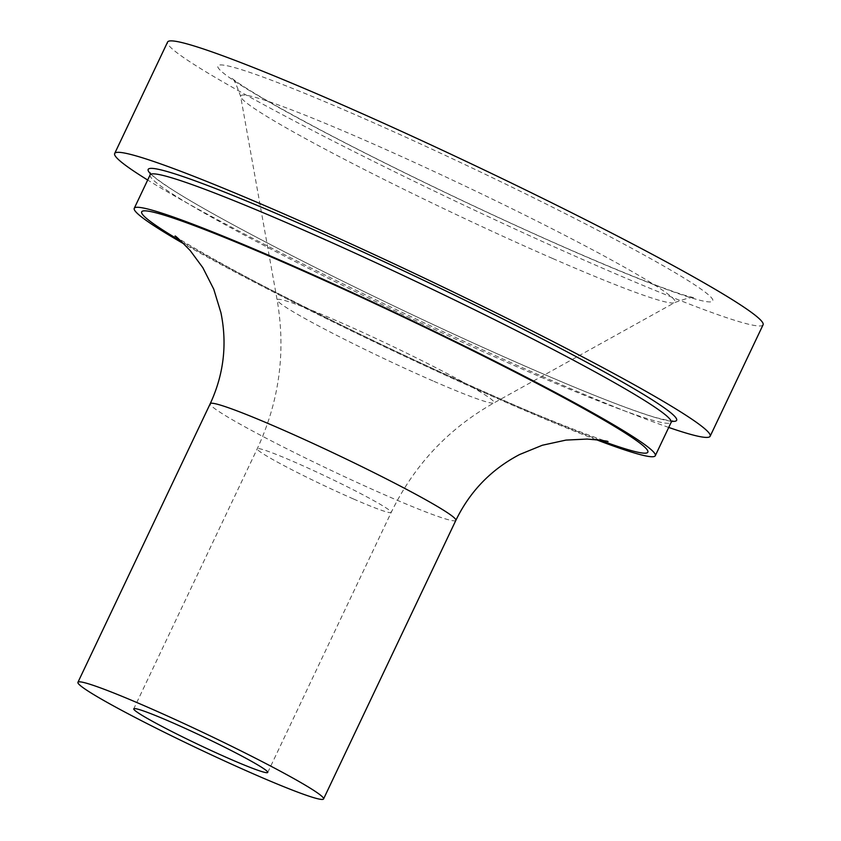 <?xml version="1.0" encoding="UTF-8"?>
<svg xmlns="http://www.w3.org/2000/svg" width="841" height="841" viewBox="0 0 841 841"><rect width="100%" height="100%" fill="white"/><g stroke="black" fill="none" stroke-linecap="round" stroke-linejoin="round"><path stroke-width="0.63" stroke-dasharray="4.21 3.15" d="M668.732 427.438A329.598 20.268 25.4 0 1 542.151 376.369A329.598 20.268 25.4 0 1 147.68 180.027M763.071 324.805A329.598 20.268 25.4 0 1 595.06 264.926A329.598 20.268 25.4 0 1 167.59 42.05M596.248 439.685A288.4 17.735 25.4 0 1 508.29 403.333A288.4 17.735 25.4 0 1 183.99 243.932M150.413 173.688A292.521 17.987 -154.6 0 0 404.7 311.117A292.521 17.987 -154.6 0 0 671.917 421.309M353.409 498.944A74.155 4.562 25.4 0 1 257.23 448.789A74.155 4.562 25.4 0 1 326.171 476.49A74.155 4.562 25.4 0 1 391.212 512.411A74.155 4.562 25.4 0 1 353.409 498.944M573.173 251.175A273.977 16.841 25.4 0 1 218.387 65.356A273.977 16.841 25.4 0 1 604.427 233.756A273.977 16.841 25.4 0 1 573.173 251.175M150.129 174.875A288.4 17.735 -154.6 0 0 524.164 369.893A288.4 17.735 -154.6 0 0 671.171 422.287M455.854 520.348A135.958 8.357 25.4 0 1 386.555 495.654A135.958 8.357 25.4 0 1 210.218 403.712M599.885 440.127A280.158 17.219 25.4 0 1 505.052 401.294A280.158 17.219 25.4 0 1 181.362 241.399M552.569 258.46A240.431 14.781 25.4 0 1 240.673 96.568A240.431 14.781 25.4 0 1 464.274 185.661A240.431 14.781 25.4 0 1 674.629 302.623A240.431 14.781 25.4 0 1 552.569 258.46M432.926 380.91A120.074 7.38 25.4 0 1 277.152 300.058A120.074 7.38 25.4 0 1 388.826 344.547A120.074 7.38 25.4 0 1 493.888 402.965A120.074 7.38 25.4 0 1 432.926 380.91M267.743 772.437L391.212 512.411C414.098 465.168 448.327 428.689 493.888 402.965L674.629 302.623C687.202 298.019 693.962 296.484 694.929 298.029L684.532 295.233C661.678 288.095 624.169 273.209 572.006 250.555C492.984 216.169 392.537 168.021 321.725 130.607C278.003 107.417 249.167 90.828 235.228 80.852L231.401 77.929C233.199 77.677 236.289 83.89 240.673 96.568L277.152 300.058C286.014 351.612 279.37 401.199 257.23 448.789L133.761 708.826M175.054 236.058C177.977 238.897 225.472 266.87 280.61 294.686C353.483 331.859 426.944 366.665 500.973 399.139C555.039 423.118 604.216 441.199 608.011 441.641M672.579 420.921C675.502 422.087 669.751 420.942 655.349 417.472C622.666 407.559 567.843 385.378 490.871 350.949C369.304 296.547 224.831 223.443 173.32 190.308C147.911 173.866 150.14 172.205 150.297 172.92"/><path stroke-width="1.26" d="M147.68 180.027A329.598 20.268 25.4 0 1 114.67 153.493A329.598 20.268 25.4 0 1 421.11 276.563A329.598 20.268 25.4 0 1 710.151 436.248A329.598 20.268 25.4 0 1 668.732 427.438M229.94 758.971A74.155 4.562 -154.6 0 0 267.743 772.437A74.155 4.562 -154.6 0 0 171.553 722.293A74.155 4.562 -154.6 0 0 133.761 708.826A74.155 4.562 -154.6 0 0 229.94 758.971M114.67 153.493L167.59 42.05A329.598 20.268 25.4 0 1 474.019 165.12A329.598 20.268 25.4 0 1 763.071 324.805L710.151 436.248M254.266 774.256A135.958 8.357 25.4 0 1 77.929 682.314A135.958 8.357 25.4 0 1 204.331 733.079A135.958 8.357 25.4 0 1 323.564 798.95A135.958 8.357 25.4 0 1 254.266 774.256M183.99 243.932A288.4 17.735 25.4 0 1 134.255 208.305A288.4 17.735 25.4 0 1 402.376 315.995A288.4 17.735 25.4 0 1 655.297 455.717A288.4 17.735 25.4 0 1 596.248 439.685M671.917 421.309A292.521 17.987 -154.6 0 0 573.667 355.312A292.521 17.987 -154.6 0 0 297.272 222.539A292.521 17.987 -154.6 0 0 150.413 173.688M655.297 455.717L671.171 422.287A288.4 17.735 -154.6 0 0 297.125 227.27A288.4 17.735 -154.6 0 0 150.129 174.875L134.255 208.305M77.929 682.314L210.218 403.712A135.958 8.357 25.4 0 1 336.621 454.476A135.958 8.357 25.4 0 1 455.854 520.348L323.564 798.95M181.362 241.399A280.158 17.219 25.4 0 1 232.925 240.862A280.158 17.219 25.4 0 1 567.707 399.832A280.158 17.219 25.4 0 1 599.885 440.127M210.218 403.712C223.79 374.392 227.354 344.043 220.92 312.663L213.761 289.22L202.818 267.659L190.255 250.629C180.205 240.242 175.138 235.385 175.054 236.058M455.854 520.348C470.003 491.302 491.27 469.352 519.654 454.508L542.34 445.246L565.972 440.095L587.113 439.065C601.504 440.285 608.474 441.147 608.011 441.641M671.171 422.287L672.579 420.921M150.297 172.92L150.129 174.875"/></g></svg>
